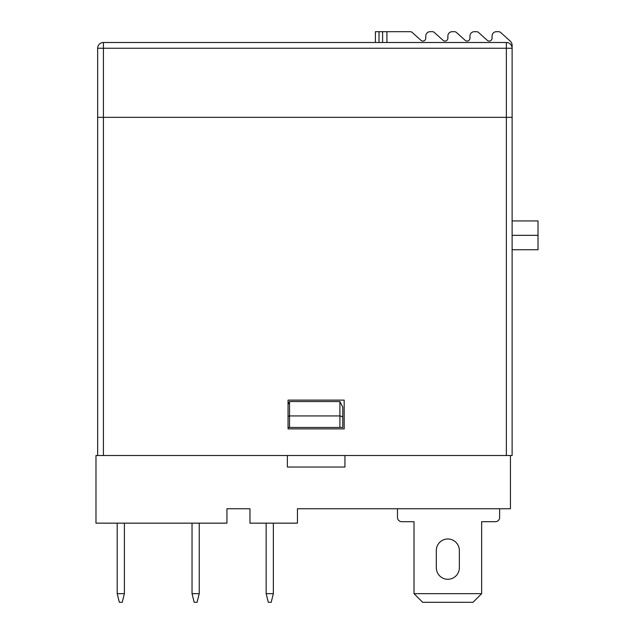 <?xml version="1.0" encoding="UTF-8"?>
<svg xmlns="http://www.w3.org/2000/svg" width="634" height="634" viewBox="0 0 634 634"><rect width="100%" height="100%" fill="white"/><g stroke="black" fill="none" stroke-linecap="round" stroke-linejoin="round"><path stroke-width="0.95" d="M228.375 508.761L226.932 508.761L228.375 508.761M249.962 508.761L226.932 508.761L226.932 523.153L95.98 523.153L95.98 455.513L287.376 455.513L287.376 467.028L344.944 467.028L344.944 455.513L510.433 455.513L510.433 508.761L297.449 508.761L302.846 508.761L297.449 508.761L297.449 523.153L249.962 523.153L249.962 508.761M288.05 404.429L289.532 401.544L339.903 401.544L342.78 407.139L342.78 427.451L339.903 427.451L339.903 401.544M289.532 401.544L289.532 415.936L339.903 415.936L342.78 416.736M288.05 416.348L289.532 415.936L289.532 427.451L339.903 427.451M289.532 427.451L288.05 427.451M397.47 517.392L397.47 508.761L397.47 517.392A4.319 4.319 0 0 0 401.782 521.711L414.018 521.711L401.782 521.711M436.319 567.763A11.515 11.515 0 0 0 447.834 579.278A11.515 11.515 0 0 0 459.349 567.763L459.349 550.494A11.515 11.515 0 0 0 447.834 538.979A11.515 11.515 0 0 0 436.319 550.494L436.319 567.763A11.515 11.515 0 0 0 447.834 579.278A11.515 11.515 0 0 0 459.349 567.763M493.886 521.711L481.65 521.711L481.65 593.662L414.018 593.662L422.648 602.3L473.019 602.3L481.65 593.662M499.64 508.761L499.64 517.392A4.319 4.319 0 0 1 495.328 521.711L481.65 521.711M459.349 550.494A11.515 11.515 0 0 0 447.834 538.979A11.515 11.515 0 0 0 436.319 550.494M414.018 521.711L414.018 593.662M273.349 523.153L273.349 593.662L266.153 593.662L268.309 602.3L271.186 602.3L273.349 593.662M266.153 523.153L266.153 593.662M117.203 593.662L119.358 602.3L122.243 602.3L124.399 593.662L117.203 593.662L117.203 523.153M124.399 593.662L124.399 523.153M192.039 593.662L199.234 593.662L197.071 602.3L194.194 602.3L192.039 593.662L192.039 523.153M199.234 593.662L199.234 523.153M512.121 220.941L538.02 220.941L538.02 249.725L512.121 249.725M538.02 235.333L512.121 235.333M344.175 428.893L344.175 400.109L288.05 400.109L288.05 428.893L344.175 428.893M97.66 455.513L97.66 117.33L512.121 117.33L512.121 455.513L510.433 455.513M103.413 455.513L506.36 455.513L506.36 48.247L103.413 48.247L103.413 117.33L512.121 117.33L512.121 48.247A5.754 5.754 0 0 0 506.36 42.494L103.413 42.494A5.754 5.754 0 0 0 97.66 48.247L97.66 117.33L103.413 117.33L103.413 455.513M512.121 48.247A5.754 5.754 0 0 0 506.36 42.494L506.36 48.247L512.121 48.247L512.121 45.371A5.754 5.754 0 0 0 510.211 41.091L500.598 32.437A2.877 2.877 0 0 0 498.673 31.7L496.39 31.7A4.319 4.319 0 0 0 492.071 36.019L492.071 38.191A2.877 2.877 0 0 1 487.269 40.33L478.504 32.437A2.877 2.877 0 0 0 476.578 31.7L474.287 31.7A4.319 4.319 0 0 0 469.968 36.019L469.968 38.191A2.877 2.877 0 0 1 465.166 40.33L456.401 32.437A2.877 2.877 0 0 0 454.475 31.7L452.193 31.7A4.319 4.319 0 0 0 447.873 36.019L447.873 38.191A2.877 2.877 0 0 1 443.071 40.33L434.306 32.437A2.877 2.877 0 0 0 432.38 31.7L430.09 31.7A4.319 4.319 0 0 0 425.771 36.019L425.771 38.191A2.877 2.877 0 0 1 420.968 40.33L412.203 32.437A2.877 2.877 0 0 0 410.277 31.7L386.914 31.7L386.914 42.494M382.603 42.494L382.603 31.7L386.914 31.7M407.789 31.7L410.277 31.7M375.407 42.494L375.407 31.7L382.603 31.7M103.413 42.494L103.413 48.247L97.66 48.247M379.005 42.494L379.005 31.7"/></g></svg>
